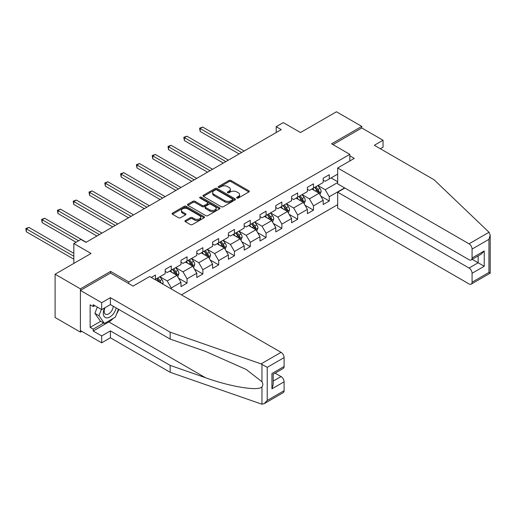 <?xml version="1.0" encoding="UTF-8"?>
<svg xmlns="http://www.w3.org/2000/svg" width="516" height="516" viewBox="0 0 516 516"><rect width="100%" height="100%" fill="white"/><g stroke="black" fill="none" stroke-linecap="round" stroke-linejoin="round"><path stroke-width="0.77" d="M236.921 198.047A0.987 0.568 0 0 0 238.315 198.047L248.88 191.952A1.406 0.813 0 0 0 249.293 191.378A1.406 0.813 0 0 0 248.88 190.804L230.987 180.471A1.406 0.813 0 0 0 228.994 180.471L218.436 186.566A0.987 0.568 0 0 0 218.145 186.973A0.987 0.568 0 0 0 218.436 187.373A0.987 0.568 0 0 0 219.822 187.373L221.19 186.586A4.502 2.599 0 0 1 227.556 186.586L229.046 187.443A4.502 2.599 0 0 1 230.362 189.282A4.502 2.599 0 0 1 229.046 191.12L227.679 191.907A0.987 0.568 0 0 0 227.388 192.307A0.987 0.568 0 0 0 227.679 192.707A0.987 0.568 0 0 0 229.072 192.707L230.439 191.92A4.502 2.599 0 0 1 236.799 191.92L238.289 192.784A4.502 2.599 0 0 1 239.611 194.616A4.502 2.599 0 0 1 238.289 196.454L236.921 197.247A0.987 0.568 0 0 0 236.638 197.647A0.987 0.568 0 0 0 236.921 198.047L236.921 197.247M185.354 220.532A1.406 0.813 0 0 0 184.941 221.106A1.406 0.813 0 0 0 185.354 221.68L190.372 224.583A1.406 0.813 0 0 0 192.358 224.583L204.091 217.81A1.406 0.813 0 0 0 204.504 217.236A1.406 0.813 0 0 0 204.091 216.662L186.199 206.329A1.406 0.813 0 0 0 184.206 206.329L172.479 213.102A1.406 0.813 0 0 0 172.067 213.676A1.406 0.813 0 0 0 172.479 214.25L178.542 217.752A1.406 0.813 0 0 0 180.529 217.752L185.554 214.85A1.406 0.813 0 0 0 185.96 214.275A1.406 0.813 0 0 0 185.554 213.701L182.541 211.966A3.76 2.174 0 0 1 181.445 210.431A3.76 2.174 0 0 1 183.76 208.425A3.76 2.174 0 0 1 187.863 208.896L199.64 215.701A3.76 2.174 0 0 1 200.743 217.236A3.76 2.174 0 0 1 198.421 219.242A3.76 2.174 0 0 1 194.326 218.771L192.358 217.636A1.406 0.813 0 0 0 190.372 217.636L185.354 220.532L185.354 221.68M380.311 148.737L383.046 147.157L383.046 140.255L361.781 127.974L361.781 126.401L336.458 111.779L300.505 132.541L283.284 122.595L276.195 126.691L281.259 129.613L85.985 242.352L80.922 239.43L73.827 243.526L73.827 263.405M110.598 273.112L110.598 271.416L80.412 288.844L55.089 274.222L91.048 253.466L73.827 243.526M110.598 271.416L128.826 281.942L349.829 154.349L349.829 160.96M361.781 126.401L331.595 143.822L349.829 154.349M221.293 206.729A1.406 0.813 0 0 0 223.28 206.729L235.012 199.956A1.406 0.813 0 0 0 235.425 199.382A1.406 0.813 0 0 0 235.012 198.808L217.113 188.475A1.406 0.813 0 0 0 215.127 188.475L203.394 195.248A1.406 0.813 0 0 0 202.982 195.822A1.406 0.813 0 0 0 203.394 196.396L221.293 206.729M200.363 198.26A0.987 0.568 0 0 1 201.356 198.402L201.356 197.228L219.552 207.735A1.406 0.813 0 0 1 219.964 208.309A1.406 0.813 0 0 1 219.552 208.883L207.819 215.656A1.406 0.813 0 0 1 205.832 215.656L187.934 205.323L187.934 204.175A1.406 0.813 0 0 0 187.527 204.749A1.406 0.813 0 0 0 187.934 205.323M187.934 204.175L192.958 201.279A1.406 0.813 0 0 1 194.945 201.279L202.201 205.465A1.406 0.813 0 0 0 204.194 205.465L207.522 203.543A1.406 0.813 0 0 0 207.935 202.969A1.406 0.813 0 0 0 207.522 202.395L199.969 198.034A0.987 0.568 0 0 1 199.679 197.634A0.987 0.568 0 0 1 200.285 197.106A0.987 0.568 0 0 1 201.356 197.228M80.412 288.844L80.412 332.117L55.089 317.495L55.089 274.222M128.826 283.639L128.826 281.942M181.445 294.836L337.677 204.639M337.677 174.111L329.266 178.968L329.266 174.698L323.19 178.207L323.19 182.477L313.47 188.088L313.47 183.819L307.388 187.327L307.388 191.597L297.668 197.215L297.668 192.945L291.592 196.454L291.592 200.724L281.865 206.335L281.865 202.066L275.789 205.574L275.789 209.844L266.069 215.456L266.069 211.186L259.987 214.695L259.987 218.965L250.266 224.576L250.266 220.313L244.191 223.821L244.191 228.085L234.464 233.703L234.464 229.433L228.388 232.942L228.388 237.212L218.668 242.823L218.668 238.553L212.586 242.062L212.586 246.332L202.865 251.943L202.865 247.68L196.79 251.182L196.79 255.452L187.063 261.07L187.063 256.8L180.987 260.309L180.987 264.579L171.267 270.19L171.267 265.921L165.185 269.429L165.185 273.699L155.464 279.311L155.464 275.041L151.311 277.44M344.611 187.889L329.266 196.744L329.266 201.014L323.19 204.523L323.19 200.253L313.47 205.865L313.47 210.135L307.388 213.643L307.388 209.373L297.668 214.991L297.668 219.255L291.592 222.764L291.592 218.5L281.865 224.112L281.865 228.382L275.789 231.89L275.789 227.62L266.069 233.232L266.069 237.502L259.987 241.011L259.987 236.741L250.266 242.359L250.266 246.622L244.191 250.131L244.191 245.868L234.464 251.479L234.464 255.749L228.388 259.258L228.388 254.988L218.668 260.599L218.668 264.869L212.586 268.378L212.586 264.108L202.865 269.72L202.865 273.99L196.79 277.498L196.79 273.228L187.063 278.846L187.063 283.116L180.987 286.625L180.987 282.355L171.267 287.967L171.267 288.96M155.464 279.311L155.006 279.575M169.641 271.126L176.936 275.338L167.21 280.949L159.921 276.737M165.185 271.358L167.21 272.532L171.267 270.19M167.21 280.949L171.267 287.967M176.936 275.338L180.987 282.355M185.444 262.005L192.739 266.211L183.012 271.829L175.717 267.617M180.987 262.238L183.012 263.405L187.063 261.07M183.012 271.829L187.063 278.846M192.739 266.211L196.79 273.228M201.246 252.879L208.535 257.091L198.815 262.709L191.52 258.497M196.79 253.117L198.815 254.285L202.865 251.943M198.815 262.709L202.865 269.72M208.535 257.091L212.586 264.108M217.043 243.758L224.337 247.97L214.611 253.582L207.322 249.37M212.586 243.991L214.611 245.165L218.668 242.823M214.611 253.582L218.668 260.599M224.337 247.97L228.388 254.988M232.845 234.638L240.14 238.85L230.413 244.461L223.118 240.25M228.388 234.87L230.413 236.038L234.464 233.703M230.413 244.461L234.464 251.479M240.14 238.85L244.191 245.868M248.648 225.518L255.936 229.723L246.216 235.341L238.921 231.129M244.191 225.75L246.216 226.917L250.266 224.576M246.216 235.341L250.266 242.359M255.936 229.723L259.987 236.741M264.444 216.391L271.738 220.603L262.012 226.214L254.723 222.009M259.987 216.623L262.012 217.797L266.069 215.456M262.012 226.214L266.069 233.232M271.738 220.603L275.789 227.62M280.246 207.271L287.541 211.483L277.814 217.094L270.519 212.882M275.789 207.503L277.814 208.677L281.865 206.335M277.814 217.094L281.865 224.112M287.541 211.483L291.592 218.5M296.049 198.15L303.337 202.356L293.617 207.974L286.322 203.762M291.592 198.383L293.617 199.55L297.668 197.215M293.617 207.974L297.668 214.991M303.337 202.356L307.388 209.373M311.845 189.024L319.14 193.236L309.413 198.847L302.124 194.642M307.388 189.262L309.413 190.43L313.47 188.088M309.413 198.847L313.47 205.865M319.14 193.236L323.19 200.253M337.677 182.535L325.215 189.727L317.921 185.515M331.091 177.917L337.677 181.716M323.19 180.136L325.215 181.31L329.266 178.968M325.215 189.727L329.266 196.744M80.412 332.117L81.78 331.33M276.195 126.691L276.195 132.541M320.81 196.132L329.266 201.014M305.008 205.252L313.47 210.135M289.212 214.372L297.668 219.255M273.409 223.499L281.865 228.382M257.607 232.619L266.069 237.502M241.81 241.74L250.266 246.622M226.008 250.866L234.464 255.749M210.206 259.987L218.668 264.869M194.409 269.107L202.865 273.99M178.607 278.234L187.063 283.116M237.315 198.189L238.289 197.622A4.502 2.599 0 0 0 239.611 195.79L239.611 194.616M230.362 189.282L230.362 190.449A4.502 2.599 0 0 1 229.046 192.287L228.072 192.849M248.88 190.804L248.88 191.952L230.987 181.638A1.406 0.813 0 0 0 228.994 181.638L218.829 187.508M234.993 199.969L217.113 189.649A1.406 0.813 0 0 0 215.127 189.649L203.414 196.409L203.394 195.248M232.523 199.782A0.987 0.568 0 0 0 232.813 199.382A0.987 0.568 0 0 0 232.523 198.983L216.817 189.914A0.987 0.568 0 0 0 215.424 189.914L213.985 190.746A4.502 2.599 0 0 0 212.669 192.578A4.502 2.599 0 0 0 213.985 194.416L224.718 200.614A4.502 2.599 0 0 0 231.084 200.614L232.523 199.782L232.523 200.956A0.987 0.568 0 0 0 232.813 200.55L232.813 199.382M212.669 192.578L212.669 193.752A4.502 2.599 0 0 0 213.985 195.59L213.985 194.416M232.523 200.956L231.084 201.788A4.502 2.599 0 0 1 224.718 201.788L213.985 195.59M187.953 205.336L192.958 202.446L192.958 201.279M207.935 202.969L207.935 204.136A1.406 0.813 0 0 1 207.522 204.71L204.194 206.639A1.406 0.813 0 0 1 202.201 206.639L194.945 202.446A1.406 0.813 0 0 0 192.958 202.446M201.356 198.402L219.532 208.89M209.735 209.812A3.76 2.174 0 0 0 213.83 210.283A3.76 2.174 0 0 0 216.152 208.277A3.76 2.174 0 0 0 215.056 206.742L210.902 204.349A1.406 0.813 0 0 0 208.915 204.349L205.581 206.271A1.406 0.813 0 0 0 205.175 206.845A1.406 0.813 0 0 0 205.581 207.419L209.735 209.812L209.735 210.986A3.76 2.174 0 0 0 213.83 211.457A3.76 2.174 0 0 0 216.152 209.451L216.152 208.277M205.175 206.845L205.175 208.013A1.406 0.813 0 0 0 205.581 208.587L205.581 207.419M209.735 210.986L205.581 208.587M200.743 217.236L200.743 218.403A3.76 2.174 0 0 1 198.421 220.409A3.76 2.174 0 0 1 194.326 219.939L192.358 218.803A1.406 0.813 0 0 0 190.372 218.803L185.373 221.693M181.445 210.431L181.445 211.599A3.76 2.174 0 0 0 182.541 213.134L182.541 211.966M185.534 214.862L182.541 213.134M204.091 216.662L204.091 217.81L186.199 207.496A1.406 0.813 0 0 0 184.206 207.496L172.499 214.256M319.939 194.622L321.145 191.584A3.793 2.193 -120 0 0 319.933 188.353L317.843 185.566M314.199 190.385L312.78 188.488M244.191 151.014L202.691 127.059L200.163 128.523L200.163 131.445L239.121 153.942M318.553 192.9L319.094 191.752A3.793 2.193 -120 0 0 318.011 189.469L315.915 186.676M314.966 187.224L317.288 190.32A1.935 1.116 60 0 1 317.637 190.907L319.094 191.752M314.702 187.379L316.792 190.165A3.793 2.193 60 0 1 317.882 192.449M200.163 131.445L199.602 128.2L241.656 152.478M199.602 128.2L202.691 127.059M104.58 307.929A9.307 5.373 120 0 0 106.593 317.856A9.307 5.373 120 0 0 116.19 307.923M105.077 307.639A6.373 3.683 120 0 0 105.503 314.199A6.373 3.683 120 0 0 106.431 314.483A6.373 3.683 120 0 0 113.191 306.188M118.428 309.213L115.352 317.147L104.419 323.461L100.368 321.12L94.899 313.341L97.324 307.091M104.419 323.461L98.949 315.682L101.375 309.426M94.899 313.341L98.949 315.682M489.033 232.277L490.2 235.109L488.942 239.347L472.075 249.08A4.296 2.483 -120 0 0 469.038 243.816L489.033 232.277L434.098 179.787L374.339 145.286L383.046 140.255M344.862 188.03L337.677 192.184L337.677 208.09L469.038 283.935A4.296 2.483 -120 0 0 471.185 284.148A4.296 2.483 -120 0 0 472.075 282.181L472.075 273.286A4.296 2.483 -120 0 0 469.038 268.03L478.151 262.767L484.234 266.275L472.075 273.286M337.677 192.184L469.038 268.03M349.829 155.813L354.286 158.386L337.677 167.977L337.677 183.883L469.038 259.722A4.296 2.483 -120 0 0 471.185 259.935A4.296 2.483 -120 0 0 472.075 257.968L472.075 249.08M337.677 167.977L469.038 243.816M361.781 127.974L332.962 144.615M472.224 259.342L478.151 262.767L478.151 255.917M472.075 257.968L484.234 250.95L481.196 254.162L471.185 259.935M472.075 282.181L488.942 272.442L489.581 272.809M113.339 318.308A16.112 9.301 -60 0 1 108.876 321.939L93.177 331.008L101.684 335.916L110.392 330.891L170.151 365.386L170.151 372.288L261.967 404.222L264.192 403.654L267.23 400.448L284.097 390.709A4.296 2.483 60 0 1 283.207 392.676L264.192 403.654M170.151 365.386L205.471 377.712C230.562 386.826 258.671 391.354 261.967 386.813C263.07 385.426 263.07 383.73 261.967 381.717L246.19 369.456L205.471 351.396L170.151 339.077L110.392 304.575L101.684 309.6L93.177 304.692L93.177 306.562L90.139 304.808L90.139 327.383L93.177 329.137L103.71 323.055M101.684 335.916L101.684 342.817L80.412 330.537L80.412 290.424L110.495 273.054L133.083 286.096L149.692 276.505L281.059 352.351A4.296 2.483 60 0 1 284.097 357.614L284.097 366.502A4.296 2.483 60 0 1 283.207 368.469L273.196 374.242L273.196 384.601L271.938 388.838L271.938 373.52C273.577 374.461 273.577 374.461 271.938 373.52L284.097 366.502M110.392 330.891L110.392 337.787L101.684 342.817M170.151 372.288L110.392 337.787M284.097 357.614L267.23 367.347L261.064 363.89L170.151 332.175L110.392 297.674L101.684 302.705L101.684 309.6M101.684 302.705L80.412 290.424M93.177 331.008L93.177 329.137M110.392 297.674L110.392 304.575M170.151 332.175L170.151 339.077M273.196 381.092L281.059 376.557A4.296 2.483 60 0 1 284.097 381.821L284.097 390.709M281.059 376.557L275.125 373.132M118.828 309.445A16.112 9.301 -60 0 1 116.539 314.096M94.796 305.627L93.177 306.562M90.139 327.383L100.672 321.3M304.137 203.743L305.343 200.711A3.793 2.193 -120 0 0 304.13 197.48L302.041 194.687M298.396 199.505L296.977 197.609M228.388 160.141L186.895 136.179L184.36 137.643L184.36 140.565L223.325 163.062M302.75 202.02L303.292 200.872A3.793 2.193 -120 0 0 302.208 198.589L300.119 195.796M299.164 196.344L301.486 199.44A1.935 1.116 60 0 1 301.834 200.027L303.292 200.872M298.899 196.499L300.989 199.292A3.793 2.193 60 0 1 302.079 201.575M184.36 140.565L183.806 137.321L225.853 161.598M183.806 137.321L186.895 136.179M288.341 212.869L289.541 209.831A3.793 2.193 -120 0 0 288.334 206.6L286.238 203.807M282.6 208.625L281.175 206.735M212.586 169.261L171.093 145.306L168.558 146.763L168.558 149.692L207.522 172.183M286.948 211.141L287.496 209.993A3.793 2.193 -120 0 0 286.406 207.709L284.316 204.916M283.368 205.471L285.683 208.567A1.935 1.116 60 0 1 286.038 209.154L287.496 209.993M283.103 205.62L285.193 208.412A3.793 2.193 60 0 1 286.277 210.696M168.558 149.692L168.003 146.441L210.057 170.725M168.003 146.441L171.093 145.306M272.538 221.99L273.744 218.952A3.793 2.193 -120 0 0 272.532 215.72L270.442 212.934M266.798 217.752L265.379 215.856M196.79 178.381L155.29 154.426L152.762 155.89L152.762 158.812L191.72 181.31M271.152 220.261L271.693 219.113A3.793 2.193 -120 0 0 270.61 216.83L268.514 214.043M267.565 214.591L269.887 217.688A1.935 1.116 60 0 1 270.236 218.274L271.693 219.113M267.301 214.746L269.391 217.533A3.793 2.193 60 0 1 270.481 219.816M152.762 158.812L152.201 155.568L194.255 179.845M152.201 155.568L155.29 154.426M256.736 231.11L257.942 228.078A3.793 2.193 -120 0 0 256.729 224.841L254.64 222.054M250.995 226.872L249.576 224.976M180.987 187.508L139.494 163.546L136.959 165.01L136.959 167.932L175.924 190.43M255.349 229.388L255.891 228.24A3.793 2.193 -120 0 0 254.807 225.956L252.717 223.164M251.763 223.712L254.085 226.808A1.935 1.116 60 0 1 254.433 227.395L255.891 228.24M251.498 223.867L253.588 226.659A3.793 2.193 60 0 1 254.678 228.936M136.959 167.932L136.405 164.688L178.452 188.966M136.405 164.688L139.494 163.546M240.94 240.23L242.139 237.199A3.793 2.193 -120 0 0 240.933 233.967L238.844 231.174M235.199 235.993L233.774 234.096M165.185 196.628L123.692 172.673L121.157 174.131L121.157 177.059L160.121 199.55M239.547 238.508L240.095 237.36A3.793 2.193 -120 0 0 239.005 235.077L236.915 232.284M235.967 232.839L238.282 235.928A1.935 1.116 60 0 1 238.637 236.522L240.095 237.36M235.702 232.987L237.792 235.78A3.793 2.193 60 0 1 238.876 238.063M121.157 177.059L120.602 173.808L162.656 198.092M120.602 173.808L123.692 172.673M225.137 249.357L226.343 246.319A3.793 2.193 -120 0 0 225.131 243.088L223.041 240.295M219.397 245.119L217.978 243.223M149.388 205.749L107.889 181.793L105.361 183.257L105.361 186.179L144.325 208.677M223.75 247.628L224.292 246.48A3.793 2.193 -120 0 0 223.209 244.197L221.119 241.411M220.164 241.959L222.486 245.055A1.935 1.116 60 0 1 222.835 245.642L224.292 246.48M219.9 242.107L221.99 244.9A3.793 2.193 60 0 1 223.08 247.183M105.361 186.179L104.8 182.935L146.854 207.213M104.8 182.935L107.889 181.793M209.335 258.477L210.541 255.439A3.793 2.193 -120 0 0 209.328 252.208L207.239 249.422M203.594 254.24L202.175 252.343M133.586 214.875L92.093 190.914L89.558 192.378L89.558 195.3L128.523 217.797M207.948 256.755L208.49 255.607A3.793 2.193 -120 0 0 207.406 253.324L205.316 250.531M204.362 251.079L206.684 254.175A1.935 1.116 60 0 1 207.032 254.762L208.49 255.607M204.097 251.234L206.194 254.02A3.793 2.193 60 0 1 207.277 256.304M89.558 195.3L89.004 192.055L131.051 216.333M89.004 192.055L92.093 190.914M193.539 267.598L194.738 264.566A3.793 2.193 -120 0 0 193.532 261.335L191.442 258.542M187.798 263.36L186.373 261.464M117.783 223.996L76.291 200.034L73.756 201.498L73.756 204.42L112.72 226.917M192.152 265.875L192.694 264.727A3.793 2.193 -120 0 0 191.604 262.444L189.514 259.651M188.566 260.199L190.881 263.295A1.935 1.116 60 0 1 191.236 263.882L192.694 264.727M188.301 260.354L190.391 263.147A3.793 2.193 60 0 1 191.475 265.43M73.756 204.42L73.201 201.175L115.255 225.453M73.201 201.175L76.291 200.034M177.736 276.724L178.942 273.686A3.793 2.193 -120 0 0 177.73 270.455L175.64 267.662M171.996 272.487L170.577 270.59M101.987 233.116L60.488 209.161L57.96 210.618L57.96 213.547L96.924 236.038M176.349 274.996L176.891 273.848A3.793 2.193 -120 0 0 175.808 271.564L173.718 268.778M172.763 269.326L175.085 272.422A1.935 1.116 60 0 1 175.434 273.009L176.891 273.848M172.499 269.475L174.589 272.267A3.793 2.193 60 0 1 175.679 274.551M57.96 213.547L57.399 210.302L99.453 234.58M57.399 210.302L60.488 209.161M162.721 284.026L163.14 282.807A3.793 2.193 -120 0 0 161.927 279.575L159.837 276.789M86.185 242.236L44.692 218.281L42.157 219.745L42.157 222.667L76.058 242.236M161.115 283.097L161.089 282.968A3.793 2.193 -120 0 0 160.005 280.691L157.915 277.898M156.961 278.447L159.283 281.543A1.935 1.116 60 0 1 159.631 282.129L161.089 282.968M156.696 278.601L158.793 281.388A3.793 2.193 60 0 1 159.186 281.988M42.157 222.667L41.602 219.423L78.587 240.779M41.602 219.423L44.692 218.281M73.827 253.35L28.89 227.401L26.355 228.865L26.355 231.787L73.827 259.2M26.355 231.787L25.8 228.543L73.827 256.271M25.8 228.543L28.89 227.401M238.289 197.622L238.289 196.454M227.679 192.707L227.679 191.907M229.046 192.287L229.046 191.12M218.436 187.373L218.436 186.566M228.994 181.638L228.994 180.471M230.987 181.638L230.987 180.471M215.127 189.649L215.127 188.475M217.113 189.649L217.113 188.475M235.012 199.956L235.012 198.808M224.718 201.788L224.718 200.614M231.084 201.788L231.084 200.614M194.945 202.446L194.945 201.279M202.201 206.639L202.201 205.465M204.194 206.639L204.194 205.465M207.522 204.71L207.522 203.543M219.552 208.883L219.552 207.735M190.372 218.803L190.372 217.636M192.358 218.803L192.358 217.636M194.326 219.939L194.326 218.771M185.554 214.85L185.554 213.701M172.479 214.25L172.479 213.102M184.206 207.496L184.206 206.329M186.199 207.496L186.199 206.329M318.765 193.023L321.12 191.662M318.011 189.469L319.933 188.353M315.308 191.023L316.792 190.165M488.942 272.442L488.942 239.347M484.234 250.95L484.234 266.275M261.967 404.222L261.967 386.813M261.967 381.717L261.967 364.309M267.23 367.347L267.23 400.448M284.097 381.821L271.938 388.838M261.064 363.89L281.059 352.351M108.876 321.939L205.471 377.712M302.963 202.143L305.317 200.782M302.208 198.589L304.13 197.48M299.506 200.15L300.989 199.292M287.16 211.263L289.521 209.902M286.406 207.709L288.334 206.6M283.71 209.27L285.193 208.412M271.364 220.384L273.719 219.029M270.61 216.83L272.532 215.72M267.907 218.391L269.391 217.533M255.562 229.51L257.916 228.149M254.807 225.956L256.729 224.841M252.105 227.511L253.588 226.659M239.759 238.631L242.12 237.27M239.005 235.077L240.933 233.967M236.309 236.638L237.792 235.78M223.963 247.751L226.318 246.396M223.209 244.197L225.131 243.088M220.506 245.758L221.99 244.9M208.161 256.878L210.515 255.517M207.406 253.324L209.328 252.208M204.704 254.878L206.194 254.02M192.365 265.998L194.719 264.637M191.604 262.444L193.532 261.335M188.908 264.005L190.391 263.147M176.562 275.118L178.917 273.757M175.808 271.564L177.73 270.455M173.105 273.125L174.589 272.267M161.927 283.568L163.114 282.884M160.005 280.691L161.927 279.575M158.47 281.575L158.793 281.388M490.2 235.109L490.2 273.17L471.185 284.148"/></g></svg>
